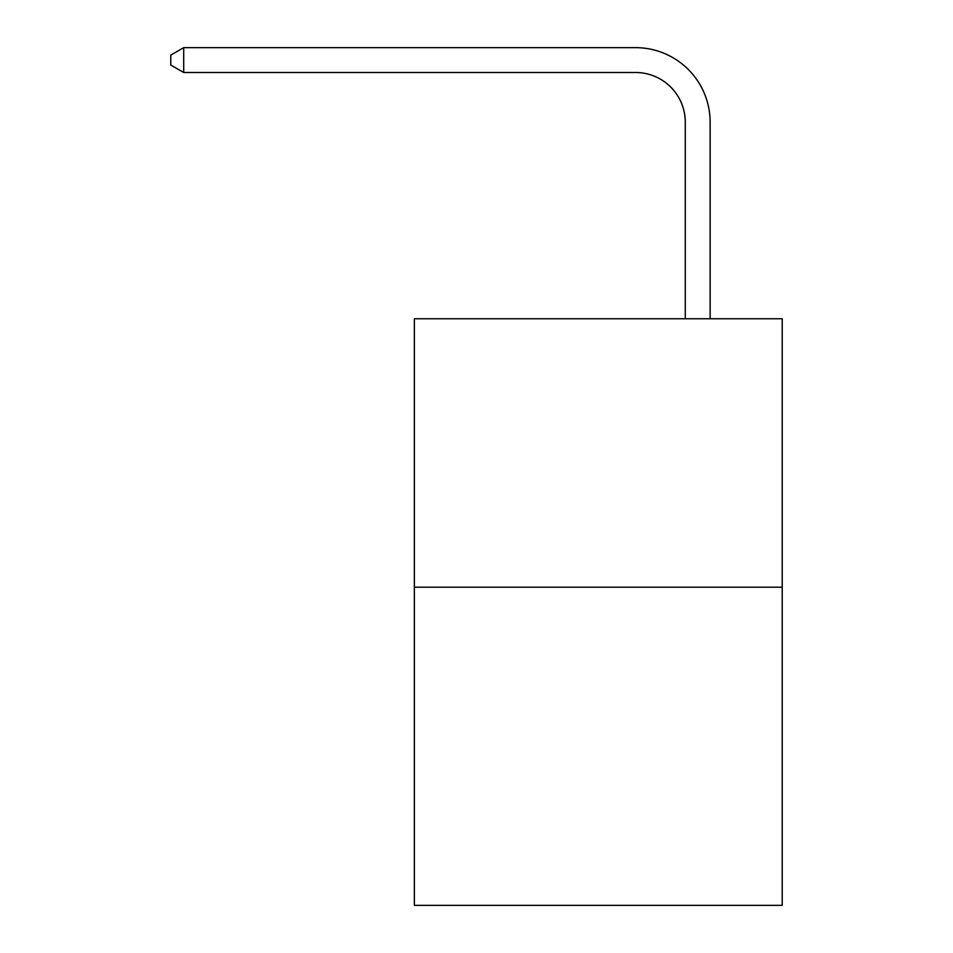 <?xml version="1.0" encoding="UTF-8"?>
<svg xmlns="http://www.w3.org/2000/svg" width="953" height="953" viewBox="0 0 953 953"><rect width="100%" height="100%" fill="white"/><g stroke="black" fill="none" stroke-linecap="round" stroke-linejoin="round"><path stroke-width="1.43" d="M782.222 587.203L782.222 318.767L414.364 318.767L414.364 905.35L782.222 905.35L782.222 587.203L414.364 587.203M685.278 318.767L685.278 122.21A49.711 49.711 0 0 0 635.568 72.499L183.703 72.499L170.778 65.054L170.778 55.107L183.703 47.65L635.568 47.65A74.56 74.56 0 0 1 710.14 122.21L710.14 318.767M685.278 122.21A49.711 49.711 0 0 0 635.568 72.499A49.711 49.711 0 0 1 685.278 122.21A49.711 49.711 0 0 0 635.568 72.499A49.711 49.711 0 0 1 685.278 122.21A49.711 49.711 0 0 0 635.568 72.499A49.711 49.711 0 0 1 685.278 122.21A49.711 49.711 0 0 0 635.568 72.499A49.711 49.711 0 0 1 685.278 122.21A49.711 49.711 0 0 0 635.568 72.499A49.711 49.711 0 0 1 685.278 122.21A49.711 49.711 0 0 0 635.568 72.499A49.711 49.711 0 0 1 685.278 122.21A49.711 49.711 0 0 0 635.568 72.499A49.711 49.711 0 0 1 685.278 122.21A49.711 49.711 0 0 0 635.568 72.499A49.711 49.711 0 0 1 685.278 122.21A49.711 49.711 0 0 0 635.568 72.499A49.711 49.711 0 0 1 685.278 122.21A49.711 49.711 0 0 0 635.568 72.499A49.711 49.711 0 0 1 685.278 122.21A49.711 49.711 0 0 0 635.568 72.499A49.711 49.711 0 0 1 685.278 122.21A49.711 49.711 0 0 0 635.568 72.499A49.711 49.711 0 0 1 685.278 122.21A49.711 49.711 0 0 0 635.568 72.499A49.711 49.711 0 0 1 685.278 122.21A49.711 49.711 0 0 0 635.568 72.499A49.711 49.711 0 0 1 685.278 122.21A49.711 49.711 0 0 0 635.568 72.499A49.711 49.711 0 0 1 685.278 122.21A49.711 49.711 0 0 0 635.568 72.499A49.711 49.711 0 0 1 685.278 122.21A49.711 49.711 0 0 0 635.568 72.499A49.711 49.711 0 0 1 685.278 122.21A49.711 49.711 0 0 0 635.568 72.499M183.703 72.499L183.703 47.65L635.568 47.65"/></g></svg>
